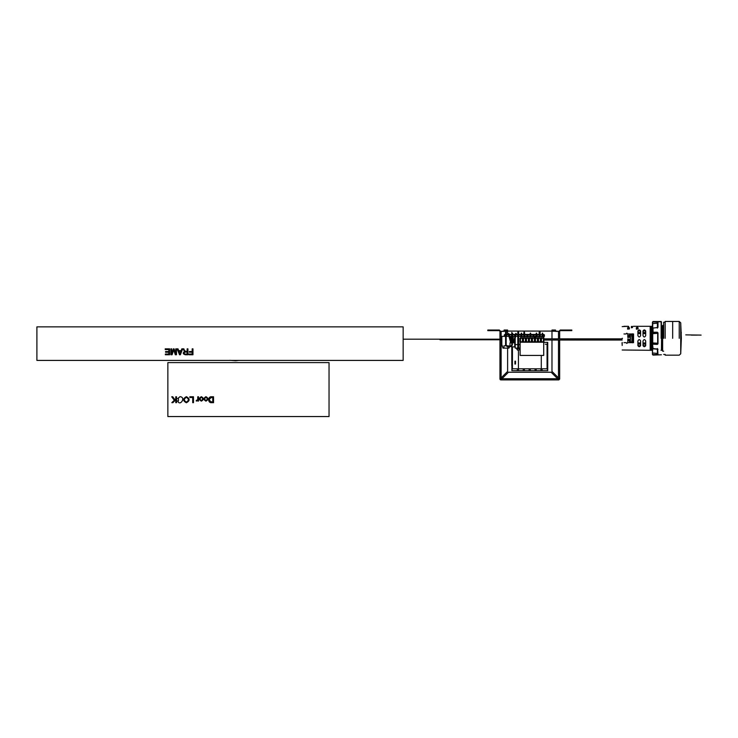 <?xml version="1.0" encoding="UTF-8"?>
<svg xmlns="http://www.w3.org/2000/svg" width="738" height="738" viewBox="0 0 738 738"><rect width="100%" height="100%" fill="white"/><g stroke="black" fill="none" stroke-linecap="round" stroke-linejoin="round"><path stroke-width="1.11" d="M205.957 397.265C207.553 398.363 207.553 399.461 205.957 400.549C204.371 399.461 204.371 398.363 205.957 397.265M205.948 396.675C208.586 398.16 208.586 399.645 205.957 401.14C208.586 399.645 208.586 398.16 205.948 396.675C203.328 398.179 203.337 399.673 205.957 401.14C203.337 399.673 203.328 398.179 205.948 396.675M201.363 396.675C204.002 398.16 204.002 399.645 201.373 401.14C204.002 399.645 204.002 398.16 201.363 396.675C198.743 398.179 198.753 399.673 201.373 401.14C198.753 399.673 198.743 398.179 201.363 396.675M201.373 397.265C202.968 398.363 202.968 399.461 201.373 400.549C199.786 399.461 199.786 398.363 201.373 397.265M329.037 416.555L329.037 362.598L167.858 362.598L167.858 416.555L329.037 416.555M180.026 396.675C186.391 397.21 179.851 406.998 177.627 400.882C179.851 406.998 186.391 397.21 180.026 396.675L177.627 398.649L178.43 398.649L178.43 400.882L178.43 398.649M211.668 402.671C207.609 403.262 207.719 396.14 211.668 396.776C207.719 396.14 207.609 403.262 211.668 402.671L213.54 402.671L213.54 396.776L211.668 396.776M197.766 400.448L196.308 401.103L197.766 400.448L197.766 401.048L198.522 401.048L198.522 396.776L197.766 396.776L197.766 399.793L196.308 400.347L196.308 401.103M189.841 396.776L189.841 397.478L192.71 397.478L192.71 402.671L193.485 402.671L193.485 396.776L189.841 396.776M211.686 397.478L212.756 397.478L212.756 401.97L211.686 401.97C208.642 400.457 208.642 398.954 211.686 397.478M171.723 396.776L174.306 400.254L171.834 402.671L172.886 402.671L175.764 399.747L175.764 402.671L176.548 402.671L176.548 396.776L175.764 396.776L175.764 398.815L174.851 399.719L172.757 396.776L171.723 396.776M178.43 400.882L177.627 400.882M186.4 402.109C188.983 400.485 188.965 398.898 186.363 397.339C183.716 398.972 183.734 400.559 186.4 402.109C188.983 400.485 188.965 398.898 186.363 397.339C183.716 398.972 183.734 400.559 186.4 402.109M186.373 396.675C190.044 398.732 190.035 400.762 186.354 402.773C182.673 400.725 182.673 398.695 186.373 396.675C190.044 398.732 190.035 400.762 186.354 402.773C182.673 400.725 182.673 398.695 186.373 396.675C190.044 398.732 190.035 400.762 186.354 402.773C182.673 400.725 182.673 398.695 186.373 396.675M538.694 334.868L537.633 334.397L504.893 334.397L508.021 334.868M537.633 334.397L542.292 334.757L542.292 336.344L540.17 336.344L540.17 334.868L544.413 334.868L544.413 336.344L543.233 336.344L543.233 334.757L543.823 334.757L541.701 334.757M537.633 334.868L535.631 334.397M541.729 334.757L543.731 334.397L541.729 334.757M535.631 334.868L531.498 334.397M529.487 334.397L514.155 334.397M514.155 334.868L511.083 334.868M525.364 334.397L523.353 334.868M517.218 334.868L517.218 334.397M540.17 336.344L506.425 336.344L507.015 334.397M511.083 334.397L510.023 334.397M543.233 336.344L542.292 336.344M540.17 334.868L539.229 334.868L539.229 336.344M537.098 336.344L537.098 334.868L536.157 334.868L535.659 336.805L537.199 336.805L537.199 338.576M534.035 336.344L534.035 334.868L533.094 334.868L533.094 336.344M530.963 336.344L530.963 334.868L530.022 334.868L530.022 336.344M527.901 336.344L527.901 334.868L526.95 334.868L526.95 336.344M524.829 336.344L524.829 334.868L523.888 334.868L523.888 336.344M521.766 336.344L521.766 334.868L520.816 334.868L520.816 336.344M518.694 336.344L518.694 334.868L517.753 334.868L517.753 336.344M514.128 342.838L515.631 336.344L515.631 334.868L514.681 334.868L514.681 336.344M512.559 336.344L512.559 334.868L511.619 334.868L511.619 336.344M509.497 336.344L509.497 334.868L508.547 334.868L508.547 336.344M506.425 336.344L504.303 336.344L504.303 334.868L505.484 334.868L505.484 336.344M505.484 334.757L508.547 334.868M537.098 334.868L539.229 334.868M534.035 334.868L536.157 334.868M530.963 334.868L533.094 334.868M527.901 334.868L530.022 334.868M524.829 334.868L526.95 334.868M521.766 334.868L523.888 334.868M518.694 334.868L520.816 334.868M515.631 334.868L517.753 334.868M512.559 334.868L514.681 334.868M509.497 334.868L511.619 334.868M504.893 334.757L506.425 334.757M510.023 334.868L508.021 334.757M519.229 334.868L517.218 334.757M520.29 334.868L522.292 334.868M537.633 334.757L535.631 334.757M519.755 348.843L518.639 347.367L519.773 348.843C518.74 350.836 517.707 350.836 516.683 348.843C517.716 350.827 518.731 350.827 519.755 348.843M517.808 347.367L516.692 348.843L517.808 347.358M517.799 348.843L518.648 348.843L517.799 348.843L518.648 348.843L517.799 348.843L518.639 348.843L517.808 348.843L517.808 336.344M517.808 334.397L517.808 332.118L518.639 332.118L518.639 334.397M518.639 336.344L518.639 347.672L517.808 347.672M510.908 336.98L511.333 336.344M513.279 336.98L510.899 337.414L513.279 337.414L512.845 336.344M510.908 337.414L511 338.299M513.27 337.414L513.178 338.299M511.028 338.631L510.88 341.463L513.242 341.463L513.15 338.631M511.757 342.681L510.88 341.463L511.757 342.681L513.242 341.463M510.88 340.661L513.27 340.661L513.344 341.426L510.816 341.426L510.88 340.652M510.945 340.246L510.945 339.48L513.233 339.48L513.233 340.246L510.945 340.246M511.803 338.299L510.945 338.299L511.019 339.065L513.159 339.065L513.233 338.299L511.803 338.299M506.185 334.397L506.185 333.115L505.659 333.115L506.13 333.115M512.366 342.838L514.718 342.838L514.718 346.989L509.995 346.556M509.995 345.965L509.995 342.838L511.785 342.838M512.698 342.838L512.698 342.201M512.698 334.397L512.698 333.613L512.107 333.613L512.698 333.613M511.314 342.838L511.056 341.851M510.844 341.076L509.58 336.344M509.054 334.397L508.814 333.511L508.445 334.397M508.971 336.344L510.705 342.838M516.074 334.397L516.277 333.548L515.696 333.419L515.475 334.397M515.023 336.344L513.528 342.838M543.712 355.43L543.712 342.22L520.115 342.22L520.115 355.43L543.712 355.43M520.124 338.272L543.924 338.272L543.924 341.814L519.949 341.814L519.949 338.272L520.124 341.814M543.74 338.272L543.74 341.814M543.389 338.272L543.389 341.814M541.452 338.272L541.452 341.814M541.102 338.272L541.102 341.814M540.751 338.272L540.751 341.814M540.391 338.272L540.391 341.814M538.463 338.272L538.463 341.814M538.103 338.272L538.103 341.814M537.753 338.272L537.753 341.814M537.393 338.272L537.393 341.814M535.465 338.272L535.465 341.814M535.105 338.272L535.105 341.814M534.755 338.272L534.755 341.814M534.395 338.272L534.395 341.814M532.467 338.272L532.467 341.814M532.107 338.272L532.107 341.814M531.757 338.272L531.757 341.814M531.406 338.272L531.406 341.814M529.469 338.272L529.469 341.814M529.118 338.272L529.118 341.814M528.759 338.272L528.759 341.814M528.408 338.272L528.408 341.814M526.471 338.272L526.471 341.814M526.12 338.272L526.12 341.814M525.76 338.272L525.76 341.814M525.41 338.272L525.41 341.814M523.473 338.272L523.473 341.814M523.122 338.272L523.122 341.814M522.762 338.272L522.762 341.814M522.412 338.272L522.412 341.814M520.475 338.272L520.475 341.814M524.736 336.325L525.207 336.805L523.676 336.805L524.146 336.325M525.207 336.805L525.207 338.576M523.676 338.576L523.676 336.805M530.142 334.397L530.438 333.087L530.733 334.397M530.733 336.325L531.203 336.805L529.672 336.805L530.142 336.325M531.203 336.805L531.203 338.576M529.672 338.576L529.672 336.805M536.139 334.397L536.434 333.087L536.72 334.397M536.72 336.325L537.199 336.805M535.659 338.576L535.659 336.805M539.718 336.325L540.188 336.805L538.657 336.805L539.127 336.325M540.188 336.805L540.188 338.576M538.657 338.576L538.657 336.805M533.731 336.325L534.201 336.805L532.67 336.805L533.14 336.325M534.201 336.805L534.201 338.576M532.67 338.576L532.67 336.805M527.735 336.325L528.205 336.805L526.674 336.805L527.144 336.325M528.205 336.805L528.205 338.576M526.674 338.576L526.674 336.805M521.148 334.397L521.443 333.087L521.738 334.397M521.738 336.325L522.209 336.805L520.677 336.805L521.148 336.325M522.209 336.805L522.209 338.576M520.677 338.272L520.677 336.805M542.126 334.397L542.421 333.087L542.716 334.397M542.716 336.325L543.186 336.805L541.655 336.805L542.126 336.325M543.186 336.805L543.186 338.272M541.655 338.576L541.655 336.805M515.207 338.189L515.207 348.142L516.849 348.142M520.115 348.142L519.598 348.142M520.115 344.609L518.639 344.609M517.808 344.609L515.207 344.609M540.244 334.397L539.884 331.86L539.155 332.22L539.884 331.86L539.155 332.22L539.155 334.397M534.856 336.344L534.856 338.272M543.712 344.96L543.823 341.814M543.823 338.272L543.823 336.344M539.884 331.86L539.155 332.22L540.244 332.22M506.536 345.79L507.956 345.79L507.956 348.142L503.002 348.142L501.822 344.609L501.822 336.344L504.303 336.344M503.953 348.142L503.953 345.79L505.779 345.79M509.755 346.556L508.906 348.142L507.956 348.142M510.788 336.344L510.788 340.873M505.41 334.397L505.761 331.86M506.139 331.86L506.499 334.397M514.921 364.046L514.921 361.186L515.511 361.186L515.511 364.046L514.921 364.046M502.523 346.86L502.154 345.384M691.275 335.107L697.281 335.107M701.1 335.107L685.759 334.868L701.1 335.107M580.834 340.034L575.142 340.034L575.142 338.853L622.171 338.853L580.834 338.853M622.171 340.034L568.343 340.034L567.753 339.443L568.343 338.853L568.933 339.443L568.343 340.034L567.753 339.443L568.343 338.853L567.753 339.443L568.343 338.853L567.753 339.443L568.343 340.034L561.526 340.034L561.526 338.853L575.142 338.853M543.5 338.853L561.526 338.853M561.526 340.034L543.5 340.034M237.451 360.568L236.114 360.725M238.835 360.412L237.737 360.541M229.795 360.319L235.717 360.771L229.795 360.319M501.822 339.185L403.151 339.185M631.968 326.583L632.457 326.639M657.678 332.903L657.982 343.807L657.383 344.388L652.438 344.129L652.438 348.474L657.678 349.092L652.438 348.474L653.038 348.816L652.438 342.912L652.438 354.295L653.038 354.895L652.438 354.295L653.038 354.895L652.438 354.295L653.038 354.895L657.982 354.784L657.383 354.895L657.982 354.784L657.678 349.092L657.982 354.784M657.383 344.388L657.41 343.216L652.438 342.912L652.438 322.321L653.038 321.722L652.438 322.321L653.038 321.722L657.982 321.823L657.982 327.321L657.383 327.801L657.982 327.321M672.669 338.308L672.669 321.445L672.669 338.308M662.18 326.316L662.641 326.316C662.641 325.126 662.641 325.126 662.641 326.316L662.641 350.292C662.641 351.482 662.641 351.482 662.641 350.292L662.18 326.316L661.709 326.316L661.709 350.292L662.18 350.292M660.98 350.292L661.709 350.292M661.709 326.316L661.442 350.292M651.386 326.316L651.386 350.292L652.124 350.292L652.124 326.316L650.187 326.316L650.187 350.292L650.925 350.292L650.925 326.316M651.857 326.316L651.857 350.292M650.658 326.316L650.658 350.292M665.178 338.308L665.178 321.445L665.178 338.308M643.001 344.886C643.896 346.205 644.791 346.205 645.695 344.886M637.9 344.886C638.804 346.205 639.698 346.205 640.602 344.886M626.064 333.963L626.811 333.207L627.568 333.963L633.555 333.963L633.555 342.653L627.568 342.653L626.811 343.401L626.064 342.653L623.97 342.653L626.064 342.653L626.811 343.401L627.789 342.653L627.789 339.425L630.114 339.425L630.114 337.183L627.789 337.183L627.789 333.963L626.811 333.207L626.064 333.963L623.97 333.963C623.97 324.36 623.97 324.36 623.97 333.963L626.064 333.963M652.124 350.292L652.586 350.292M650.925 350.292L651.386 350.292M640.602 341.03L640.602 345.624C639.708 347.063 638.804 347.063 637.9 345.624L637.9 341.03C638.794 339.157 639.698 339.157 640.602 341.03M645.695 341.03L645.695 345.624C644.8 347.063 643.905 347.063 643.001 345.624L643.001 341.03C643.896 339.157 644.791 339.157 645.695 341.03M623.97 342.653C623.97 352.247 623.97 352.247 623.97 342.653C623.97 352.247 623.97 352.247 623.97 342.653M627.595 329.12L627.706 328.456L628.914 328.936L629.163 328.475L628.96 329.102L627.807 328.631L627.706 329.157M628.96 329.102L627.807 328.65M629.422 328.77L628.96 329.13M628.352 327.995L627.697 327.654L629.302 327.663L628.693 328.004L629.302 328.327L627.641 328.207M636.488 328.576L638.102 328.88L636.396 329.194L636.304 328.576M638.084 328.788L636.488 328.964M637.06 327.995L636.396 327.654L638.01 327.663L637.392 328.004L638.01 328.327L636.35 328.207M632.531 327.598L631.359 327.783M632.337 326.39L631.359 326.519L632.438 326.454M633.638 326.371L634.698 326.316L633.481 326.288M637.9 330.993L637.9 335.578C638.804 337.46 639.708 337.46 640.602 335.578L640.602 330.993C639.698 329.545 638.794 329.545 637.9 330.993M643.001 330.993L643.001 335.578C643.905 337.46 644.8 337.46 645.695 335.578L645.695 330.993C644.791 329.545 643.896 329.545 643.001 330.993M637.078 327.46L637.078 326.537M628.389 327.46L628.389 326.602M652.586 326.316L652.124 326.316M640.602 331.722C639.698 330.403 638.804 330.403 637.9 331.722M645.695 331.722C644.8 330.403 643.896 330.403 643.001 331.722M645.695 333.622L643.001 333.622M640.602 333.622L637.9 333.622M645.695 332.515L643.001 332.515M640.602 332.515L637.9 332.515M645.695 342.986L643.001 342.986M640.602 342.986L637.9 342.986M645.695 344.092L643.001 344.092M640.602 344.092L637.9 344.092M628.684 326.537L628.684 327.46M637.374 326.602L637.374 327.46M633.545 326.288L634.643 326.288L633.545 326.316M634.551 326.316L634.071 326.325M632.272 326.491L631.507 326.408M632.577 326.639L631.35 326.63M631.47 326.666L631.968 326.611M631.968 327.045L631.396 327.072M631.968 326.86L631.396 326.897M631.359 327.211L632.263 327.137M632.401 327.543L631.802 327.644L632.401 327.543M632.401 327.571L631.802 327.672M638.102 328.253L636.396 328.318L637.06 327.967L636.35 327.792M638.066 327.783L637.392 327.976M629.394 328.253L627.697 328.318L628.352 327.967L627.641 327.792M629.357 327.783L628.693 327.976M652.438 333.696L657.678 333.299L657.678 343.308L652.733 343.364L652.733 333.244L657.383 332.589L652.438 332.487L652.438 328.142L657.678 327.515L657.678 322.119M661.423 338.308L661.423 321.823L661.423 338.308M653.038 348.816L657.982 349.286M657.383 354.895L657.41 353.41L652.715 352.995L657.41 353.41L657.41 348.502M657.41 328.115L657.41 323.198L652.715 323.622L657.41 323.198L657.383 322.017L653.038 322.017M653.038 344.019L657.678 343.705M652.438 351.334L652.438 348.087M652.733 332.746L652.733 333.244L652.438 332.487L653.038 332.229L657.383 332.229M652.438 328.521L652.715 323.622L652.715 328.327M652.438 352.699L652.715 348.29M652.438 353.29L652.733 354.295M653.038 354.6L657.678 354.489M652.733 322.321L652.438 323.327M663.674 338.308L663.674 322.202L663.674 338.308M622.171 338.308C622.171 323.235 622.171 323.235 622.171 338.308C622.171 353.373 622.171 353.373 622.171 338.308M622.171 343.041L622.171 345.43M623.97 333.963C623.97 324.36 623.97 324.36 623.97 333.963M622.023 343.843L622.171 342.441M630.409 341.307L630.114 339.425M630.114 337.183L630.409 335.31M629.514 341.574L630.114 341.602M630.114 335.006L629.514 335.034M628.01 337.783L629.514 335.089L628.425 335.735M628.01 339.683L629.514 341.519L628.01 338.834M632.66 336.51L631.913 336.51M631.913 336.583L631.913 340.107L632.66 340.107M633.259 342.653L633.259 333.963M631.913 342.432L630.409 341.897L631.008 342.497M631.913 340.024L631.728 342.201M631.913 334.185L630.409 334.711L631.008 334.111M631.728 334.415L631.608 336.205M630.409 334.711L630.409 341.897M632.66 342.801L632.66 333.807M512.2 370.679L517.338 370.679L517.338 368.797L512.2 368.797L511.904 370.679L511.904 365.642M543.823 342.367L547.734 342.367L547.734 370.679L517.338 370.679M555.52 331.085L558.823 331.371M558.823 378.243L557.614 378.705M500.77 331.371L504.082 331.085M507.615 331.085L551.978 331.085M501.988 378.705L500.77 378.243M545.364 344.249L547.439 344.249L547.439 342.367M514.718 344.249L515.207 344.249L514.718 344.249M512.698 342.367L513.639 342.367M514.238 342.367L515.207 342.367M542.116 370.679L542.116 368.797L547.439 368.797L547.439 370.679M518.519 368.797L518.519 370.679M523.242 368.797L523.242 370.679M524.423 368.797L524.423 370.679M529.137 368.797L529.137 370.679M530.318 368.797L530.318 370.679M535.041 368.797L535.041 370.679M536.212 368.797L536.212 370.679M540.936 368.797L540.936 370.679M541.286 355.43L541.286 368.797L514.165 368.797M541.286 368.797L545.364 368.797M555.52 331.224L551.978 331.224L551.978 330.043L555.52 330.043L555.52 331.371L559.653 331.371L560.234 330.633L571.802 330.633L571.802 330.043L560.234 330.043L559.063 331.371M499.358 330.043L500.539 331.224L499.358 330.043L487.8 330.043L487.8 330.633L499.358 330.633L499.949 331.371L504.082 331.371L504.082 330.043L507.615 330.043L507.615 334.397M507.615 348.142L507.615 371.408L499.949 379.074L500.539 378.483L501.37 379.314L500.189 379.664L500.761 379.904L508.454 372.238L551.148 372.238L558.814 379.904L558.223 379.314L559.063 378.483L559.653 379.074L551.978 371.408L551.978 340.034M559.653 379.092L558.832 379.904L559.653 379.092L559.653 340.034M499.949 379.092L499.949 339.775M499.949 339.185L499.949 331.371M551.978 331.224L551.978 338.853M559.653 331.371L559.653 338.853M500.761 379.904L558.832 379.904M560.234 330.043L559.063 331.224M169.62 348.843L165.22 348.843L165.22 349.544L168.836 349.544L168.836 351.546L165.58 351.546L165.58 352.247L168.836 352.247L168.836 354.046L165.358 354.046L165.358 354.747L169.62 354.747L169.62 348.843M171.677 348.843L170.939 348.843L170.939 354.747L172.111 354.747L173.716 349.83L175.312 354.747L176.483 354.747L176.483 348.843L175.745 348.843L175.745 353.862L174.057 348.843L173.356 348.843L171.677 353.862L171.677 348.843M178.015 348.843L177.138 348.843L179.537 354.747L180.386 354.747L182.646 348.843L181.825 348.843L181.17 350.642L178.697 350.642L178.015 348.843M179.971 354L178.928 351.26L180.958 351.26L179.971 354M187.148 354.102L185.284 354.102C183.559 353.327 183.596 352.644 185.404 352.072L187.148 352.072L187.148 354.102M185.404 352.072C183.596 352.644 183.559 353.327 185.284 354.102M183.015 348.843L184.546 351.519C182.6 352.995 182.858 354.065 185.321 354.747L187.932 354.747L187.932 348.843L187.148 348.843L187.148 351.371L185.708 351.371L184.417 350.421L183.863 348.843L183.015 348.843M192.184 354.046L188.983 354.046L188.983 354.747L192.969 354.747L192.969 348.843L192.184 348.843L192.184 351.519L189.417 351.519L189.417 352.22L192.184 352.22L192.184 354.046M403.151 326.86L36.9 326.86L36.9 360.412L403.151 360.412L403.151 326.86M538.694 334.757L540.696 334.868M505.89 332.1L505.89 333.115M511.785 334.397L511.794 332.423M506.13 345.08L505.659 345.08L506.13 345.08M530.733 333.382L530.142 333.382M536.72 333.382L536.139 333.382M521.738 333.382L521.148 333.382M542.716 333.382L542.126 333.382M506.499 332.22L505.41 332.22M680.722 338.308L680.722 322.829L680.722 353.788L681.257 332.146M679.228 338.308L679.228 321.445L679.228 338.308M661.128 338.308L661.128 321.519L661.128 338.308M657.982 332.81L657.982 343.807M653.038 332.589L653.038 327.801M622.466 338.308C622.466 322.847 622.466 322.847 622.466 338.308C622.466 353.76 622.466 353.76 622.466 338.308M629.809 341.602L629.809 339.425M629.809 337.183L629.809 335.006M632.66 334.406L633.259 334.406M632.66 342.201L633.259 342.201M518.436 368.797L518.436 350.375M547.07 368.797L547.07 344.249M547.384 344.249L547.384 368.797L547.384 344.249M512.43 368.797L512.43 346.989M489.349 330.633L489.349 330.043M501.13 377.893L501.13 339.775M501.13 339.185L501.13 331.371M507.615 331.224L504.082 331.224M558.472 331.371L558.472 338.853M558.472 340.034L558.472 377.893M501.96 378.723L557.633 378.723M570.243 330.043L570.243 330.633M518.639 347.672L518.639 348.843M511.785 342.672L511.785 345.08L510.899 345.965L507.071 345.965L506.185 345.08L506.185 336.344M505.595 336.344L505.595 345.08L507.071 346.556L510.899 346.556L512.366 345.08L512.366 342.524M512.375 334.397L512.375 333.115M505.595 333.115L505.595 334.397M517.679 334.397L518.039 331.86M518.768 334.397L518.417 331.86M523.676 334.397L524.026 331.86M524.764 334.397L524.404 331.86M511.794 346.989L511.794 365.642M512.384 365.642L512.421 368.797M501.822 339.775L439.996 339.775M681.359 338.373L680.722 322.829L679.228 321.445L665.178 321.445M665.178 355.163L679.228 355.163L680.722 353.788L681.359 338.308M623.97 326.316L628.389 326.316L622.171 326.62M633.877 326.316L637.078 326.316M661.128 321.519L653.038 321.519L652.438 322.119L653.038 321.519L661.423 321.823M661.423 354.784L653.038 355.089L652.438 354.489M680.722 322.829L679.228 321.445M679.228 355.163L680.722 353.788M663.674 351.196L662.641 351.196M650.187 350.292L622.171 349.996M650.187 326.316L637.374 326.316M662.641 325.421L663.674 325.421M653.038 321.519L652.438 322.119M665.178 354.415L663.674 354.415M663.674 322.202L665.178 322.202"/></g></svg>
